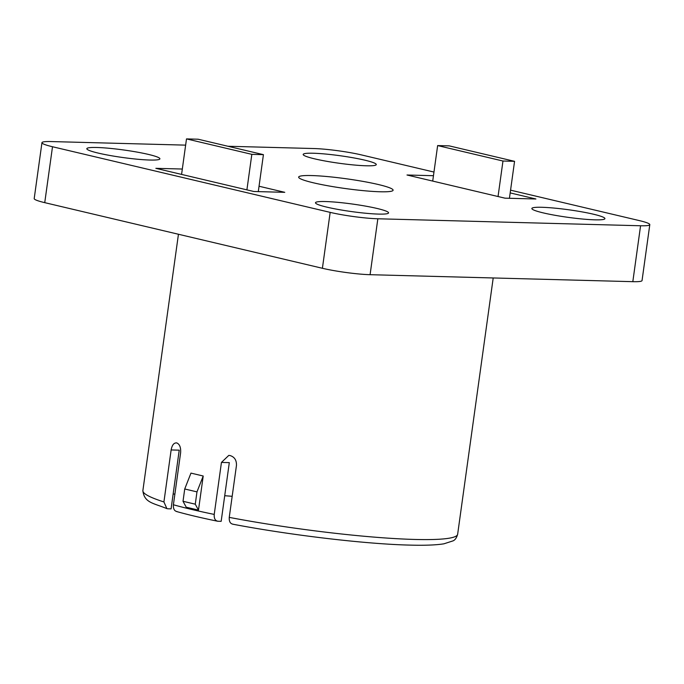 <?xml version="1.0" encoding="UTF-8"?>
<svg xmlns="http://www.w3.org/2000/svg" width="684" height="684" viewBox="0 0 684 684"><rect width="100%" height="100%" fill="white"/><g stroke="black" fill="none" stroke-linecap="round" stroke-linejoin="round"><path stroke-width="1.03" d="M177.182 511.598C174.394 511.153 173.129 508.879 173.403 504.766L180.619 452.765C180.961 447.541 179.712 444.275 176.874 442.967L176.147 442.847M176.874 442.967C174.01 442.565 172.103 444.891 171.137 449.944L163.921 501.945L166.879 508.614L167.837 508.785L171.085 508.87L179.225 450.166L171.137 449.944M233.167 524.226C230.32 523.816 229.012 521.541 229.251 517.386L236.467 465.394C236.63 460.144 234.458 456.852 229.952 455.518L228.807 455.39L221.445 462.418L214.229 514.419C213.964 518.523 215.229 520.806 218.016 521.251L217.452 521.191C201.412 517.908 187.732 514.667 176.395 511.478M96.82 147.487A36.885 3.788 7.9 0 0 86.825 148.693A36.885 3.788 7.9 0 0 109.611 155.422A36.885 3.788 7.9 0 0 149.907 160.039A36.885 3.788 7.9 0 0 159.902 158.833A36.885 3.788 7.9 0 0 137.125 152.105A36.885 3.788 7.9 0 0 96.82 147.487M325.49 201.541A36.885 3.788 7.9 0 0 315.495 202.746A36.885 3.788 7.9 0 0 338.272 209.475A36.885 3.788 7.9 0 0 378.568 214.092A36.885 3.788 7.9 0 0 388.563 212.886A36.885 3.788 7.9 0 0 365.786 206.158A36.885 3.788 7.9 0 0 325.49 201.541M541.848 207.286A36.885 3.788 7.9 0 0 531.861 208.492A36.885 3.788 7.9 0 0 554.639 215.221A36.885 3.788 7.9 0 0 594.935 219.838A36.885 3.788 7.9 0 0 604.93 218.632A36.885 3.788 7.9 0 0 582.152 211.903A36.885 3.788 7.9 0 0 541.848 207.286M313.187 153.233A36.885 3.788 7.9 0 0 303.192 154.439A36.885 3.788 7.9 0 0 325.977 161.167A36.885 3.788 7.9 0 0 366.273 165.785A36.885 3.788 7.9 0 0 376.268 164.579A36.885 3.788 7.9 0 0 353.491 157.85A36.885 3.788 7.9 0 0 313.187 153.233M380.176 191.768A47.666 4.899 -172.1 0 1 328.098 185.809A47.666 4.899 -172.1 0 1 298.66 177.113A47.666 4.899 -172.1 0 1 311.579 175.557A47.666 4.899 -172.1 0 1 363.657 181.517A47.666 4.899 -172.1 0 1 393.095 190.212A47.666 4.899 -172.1 0 1 380.176 191.768M218.016 521.251L221.163 521.336L229.311 462.632L221.445 462.418M174.89 494.019A147.547 15.168 7.9 0 0 173.129 494.087M632.82 281.671L640.575 225.763A34.046 3.497 7.9 0 0 649.8 224.651L642.045 280.56A34.046 3.497 -172.1 0 1 632.82 281.671L370.087 274.694A34.046 3.497 -172.1 0 1 322.403 268.282L330.167 212.373L52.506 146.744A34.046 3.497 7.9 0 1 41.955 142.674A34.046 3.497 7.9 0 1 51.18 141.562L185.638 145.136M227.9 146.256L313.913 148.539A34.046 3.497 7.9 0 1 361.597 154.952L433.964 172.06M330.167 212.373A34.046 3.497 7.9 0 0 377.842 218.777L370.087 274.694M640.575 225.763L377.842 218.777M649.8 224.651A34.046 3.497 7.9 0 0 639.258 220.581L510.563 190.161M433.459 175.711L406.997 175.001L504.989 198.172L535.905 198.993L510.179 192.914M259.048 186.236L284.766 192.324L253.858 191.503L155.858 168.332L182.32 169.033M203.216 476.013L190.964 473.114L184.723 488.983L196.975 491.881L203.216 476.013L198.48 510.102L195.273 504.185L183.021 501.286L184.723 488.983M183.021 501.286L186.236 507.212L198.48 510.102M232.175 496.31A147.547 15.168 7.9 0 0 224.72 495.72M322.403 268.282L44.742 202.652A34.046 3.497 -172.1 0 1 34.2 198.591L41.955 142.674M195.273 504.185L196.975 491.881M437.64 145.572L502.971 161.022L514.565 161.33L449.234 145.88L437.64 145.572L432.716 181.08M514.565 161.33L509.435 198.292M502.971 161.022L498.046 196.53M251.832 154.345L186.501 138.903L198.095 139.211L263.425 154.652L251.832 154.345L246.907 189.853M186.501 138.903L181.576 174.411M263.425 154.652L258.296 191.614M229.251 517.386A158.893 16.331 7.9 0 0 414.589 539.445A158.893 16.331 7.9 0 0 457.647 534.255C456.673 537.744 455.151 539.941 453.082 540.856L443.942 543.806C436.127 545.088 424.644 545.516 409.511 545.097C365.512 544.071 290.307 535.162 232.628 524.166M178.447 234.253L142.879 490.582A158.893 16.331 7.9 0 0 163.921 501.945M173.403 504.766A158.893 16.331 7.9 0 0 214.229 514.419M52.506 146.744L44.742 202.652M142.879 490.582C144.23 502.945 153.361 502.988 166.879 508.622M493.207 277.961L457.647 534.255"/></g></svg>
